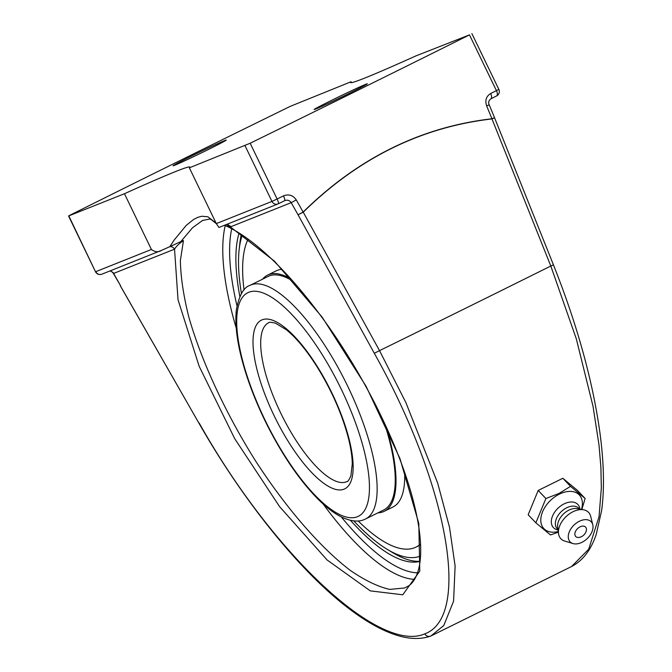 <?xml version="1.0" encoding="UTF-8"?>
<svg xmlns="http://www.w3.org/2000/svg" width="672" height="672" viewBox="0 0 672 672"><rect width="100%" height="100%" fill="white"/><g stroke="black" fill="none" stroke-linecap="round" stroke-linejoin="round"><path stroke-width="1.01" d="M365.518 518.986L364.132 519.599C359.671 521.665 351.137 522.539 338.134 515.222C331.582 511.384 324.778 505.924 317.722 498.834C299.342 480.06 282.332 455.162 266.683 424.124C254.764 400.109 246.112 377 240.702 354.799C236.393 336.84 234.965 321.72 236.426 309.422C239.24 295.193 243.785 287.171 250.076 285.348A130.301 42.848 -116.3 0 1 251.11 284.894A130.301 42.848 -116.3 0 1 346.97 384.712A130.301 42.848 -116.3 0 1 365.518 518.986L383.628 510.031A130.301 42.848 -116.3 0 0 384.451 423.284A130.301 42.848 -116.3 0 0 384.115 422.251M292.74 281.014A130.301 42.848 -116.3 0 0 268.195 276.402L250.076 285.348M290.808 278.846A131.712 43.319 -116.3 0 0 267.565 275.125A131.712 43.319 -116.3 0 0 262.517 279.208M377.95 512.837A131.712 43.319 -116.3 0 0 384.258 511.3A131.712 43.319 -116.3 0 0 385.837 425.972M358.176 520.96A177.887 58.498 -116.3 0 0 416.086 547.075L417.278 546.487A177.887 58.498 -116.3 0 0 420.571 544.429M248.128 239.148A177.887 58.498 -116.3 0 0 244.054 289.976M416.086 547.075A177.887 58.498 -116.3 0 0 420.546 544.034M281.954 269.321A131.712 43.319 -116.3 0 0 276.276 270.824L267.565 275.125M384.258 511.3L392.969 506.999A131.712 43.319 -116.3 0 0 404.62 472.273M241.298 234.427A194.149 63.848 -116.3 0 0 239.87 243.138L239.14 249.724A187.874 61.782 63.7 0 1 242.281 235.074M420.538 555.971A187.874 61.782 63.7 0 1 420.227 556.097A187.874 61.782 63.7 0 1 387.164 549.31L392.834 552.737A194.149 63.848 -116.3 0 0 420.076 561.288M387.164 549.31A187.874 61.782 63.7 0 1 353.774 520.884M241.441 293.513A187.874 61.782 63.7 0 1 239.14 249.724M174.67 165.278A29.526 0.731 154.2 0 1 173.082 165.774A29.526 0.731 154.2 0 1 194.922 154.426A29.526 0.731 154.2 0 1 224.666 140.574A29.526 0.731 154.2 0 1 226.254 140.07A29.526 0.731 154.2 0 1 204.414 151.427A29.526 0.731 154.2 0 1 174.67 165.278M315.756 109.015A29.526 0.731 154.2 0 1 314.168 109.519A29.526 0.731 154.2 0 1 336.008 98.162A29.526 0.731 154.2 0 1 365.761 84.311A29.526 0.731 154.2 0 1 367.34 83.815A29.526 0.731 154.2 0 1 345.509 95.164A29.526 0.731 154.2 0 1 315.756 109.015M430.912 635.998L443.772 625.523L453.566 601.238L455.12 566.051L449.534 527.394L437.674 483.059L405.922 402.671L379.537 350.641L303.24 212.184L298.049 214.788L374.304 353.262C448.157 484.831 471.542 616.846 424.712 633.889C426.317 636.258 428.383 636.964 430.912 635.998L430.424 636.199C420.529 639.526 409.29 639.198 396.698 635.225C382.704 630.832 367.45 622.457 350.935 610.109C302.165 574.031 244.163 502.538 198.946 423.192L120.28 285.65M490.652 93.526C486.217 96.281 484.882 100.397 486.637 105.882L491.946 118.768C421.016 126.991 358.075 158.088 303.131 212.058L296.276 199.937C293.017 195.199 288.742 193.855 283.458 195.896A978.239 24.184 154.2 0 1 277.108 199.004L250.152 143.245A978.239 24.184 -25.8 0 0 469.476 34.885L496.432 90.644A978.239 24.184 154.2 0 1 490.652 93.526A4.956 2.201 63.5 0 1 490.829 98.826L490.829 98.826A4.956 2.201 63.5 0 1 490.778 98.851M278.359 203.776A973.283 24.058 -25.8 0 0 284.634 200.701C287.372 199.643 289.556 200.298 291.203 202.658L298.049 214.788L303.131 212.058A4.956 0.991 45.3 0 1 303.24 212.184C358.159 158.222 421.067 127.142 491.971 118.927L550.805 266.02L576.299 338.797L593.032 406.3L599.012 445.074L600.894 467.334L601.339 487.931L599.038 516.701L588.689 549.234L571.553 566.53C582.817 560.666 591.058 549.906 596.282 534.232L601.633 510.535C604.548 488.771 603.96 462.748 599.886 432.466C592.637 380.444 577.147 324.568 553.426 264.835L550.805 266.02A1070.236 26.46 154.2 0 1 379.537 350.641L374.304 353.262M469.476 34.885L415.968 55.868A265.549 6.569 154.2 0 1 364.846 78.036A265.549 6.569 154.2 0 1 350.599 82.522A265.549 6.569 154.2 0 1 351.061 81.757L290.279 106.344A978.239 24.184 -25.8 0 0 70.955 214.704L68.552 215.989L95.508 271.748A4.956 4.956 0 0 0 101.808 274.201L161.507 250.379C158.416 252.445 155.047 252.143 151.41 249.48L124.454 193.721L68.552 215.989M351.061 81.757L351.49 82.639M124.454 193.721A265.549 6.569 154.2 0 1 175.577 171.553A265.549 6.569 154.2 0 1 189.823 167.068A265.549 6.569 154.2 0 1 189.361 167.832L216.317 223.6L218.929 227.472M284.634 200.701A4.956 1.033 -116.1 0 0 284.651 200.693A4.956 1.033 -116.1 0 0 283.458 195.896M284.676 200.684L278.334 203.784A4.956 4.679 -111.7 0 1 271.958 201.407L216.317 223.6M216.124 223.188L207.883 216.77L201.818 216.241L197.719 217.358L193.427 219.593L186.211 225.414L174.107 240.122L169.831 246.666L180.785 241.626L192.545 227.732L202.793 220.307M250.152 143.245L189.361 167.832M225.355 225.649L225.422 225.683C232.747 228.866 240.71 233.654 249.32 240.03C262.861 250.102 277.082 263.474 291.984 280.157C322.988 315.277 350.692 356.513 375.11 403.88C398.95 451.08 413.591 492.626 419.026 528.536C421.352 545.185 421.252 558.617 418.715 568.806C416.497 577.248 413.104 582.96 408.517 585.942L404.653 587.975L389.785 589.403C378.025 586.765 364.82 580.398 350.154 570.301C319.964 547.235 285.692 507.562 255.284 460.488C225.372 412.826 201.34 360.94 188.773 316.873C183.473 295.613 180.676 276.839 180.373 260.551L183.448 240.584L180.785 241.626M226.43 224.498L231.218 226.573M169.898 246.641A4.956 4.679 68.3 0 1 174.535 249.186L113.434 273.496L120.498 285.583L113.182 272.647L110.216 270.841M350.431 520.321A192.83 63.42 -116.3 0 0 417.74 561.834A192.83 63.42 -116.3 0 0 420.067 561.338M226.716 224.389A4.956 4.679 -111.7 0 1 230.378 226.909L274.554 261.24L322.132 317.108L366.097 386.291L399.983 458.606L418.799 523.404L419.773 571.141L402.763 594.796L370.28 590.873L327.096 559.969L279.577 506.621L234.713 438.682L199.114 366.164L178.021 299.737L174.535 249.186C176.123 246.464 179.096 243.592 183.448 240.584M225.422 225.683L230.378 226.909L291.203 202.658L296.276 199.937M239.106 233.016A192.83 63.42 -116.3 0 0 239.854 296.512M169.831 246.666A265.549 6.569 -25.8 0 0 161.507 250.379M535.87 522.824L528.175 514.752L538.196 490.451L545.891 498.532L535.87 522.824L550.486 534.954L558.34 532.207M538.196 490.451L562.825 478.279L570.528 486.36L559.121 493.399L545.891 498.532M581.86 509.477L585.136 498.481L570.528 486.36M562.825 478.279L577.441 490.409L585.136 498.481M558.256 531.535A24.436 15.884 -43.6 0 1 540.792 519.565A24.436 15.884 -43.6 0 1 559.364 494.13A24.436 15.884 -43.6 0 1 581.465 509.41M586.421 528.94A6.812 4.427 -43.6 0 1 586.219 531.014A9.022 9.022 0 0 1 579.617 537.323A6.812 4.427 -43.6 0 1 574.871 533.652A6.812 4.427 -43.6 0 1 580.583 526.613A6.812 4.427 -43.6 0 1 586.421 528.94M558.046 530.006L557.063 529.738A16.825 10.937 -43.6 0 1 551.813 518.146A16.825 10.937 -43.6 0 1 564.102 503.874A16.825 10.937 -43.6 0 1 579.734 508.133L579.953 509.132M557.995 529.57L557.264 528.805A14.868 9.668 -43.6 0 1 566.672 507.797A14.868 9.668 -43.6 0 1 578.794 508.284L579.524 509.048M573.023 543.572L564.69 541.044A19.118 12.432 -43.6 0 1 558.533 533.635L557.668 527.167A14.868 9.668 -43.6 0 1 568.898 510.132A14.868 9.668 -43.6 0 1 577.13 508.62L583.548 509.788A19.118 12.432 -43.6 0 1 590.663 516.289L592.78 524.74A14.54 9.45 -43.6 0 1 581.977 542.304A14.54 9.45 -43.6 0 1 573.023 543.572A14.54 9.45 -43.6 0 1 568.739 533.476A14.54 9.45 -43.6 0 1 579.323 521.279A14.54 9.45 -43.6 0 1 592.78 524.74M558.533 533.635A19.118 12.432 -43.6 0 1 572.972 511.736A19.118 12.432 -43.6 0 1 583.548 509.788M346.315 481.832A88.519 29.114 63.7 0 1 281.19 414.019A88.519 29.114 63.7 0 1 268.59 322.804C268.64 322.022 270.908 322.132 275.377 323.131L286.196 329.641C295.999 337.562 306.163 349.742 316.688 366.198C331.691 390.314 342.334 414.599 348.634 439.068C350.96 448.577 352.178 456.826 352.279 463.814L350.876 475.944C348.944 480.102 347.659 481.967 347.004 481.522A88.519 29.114 63.7 0 1 346.315 481.832M344.014 489.182A94.097 30.946 -116.3 0 0 307.566 352.195A94.097 30.946 -116.3 0 0 257.645 372.112A94.097 30.946 -116.3 0 0 344.014 489.182M357.344 516.751A124.723 41.017 63.7 0 1 242.852 361.561A124.723 41.017 63.7 0 1 309.028 335.177A124.723 41.017 63.7 0 1 357.344 516.751M424.712 633.889C379.294 653.57 273.151 554.686 199.206 423.091M491.971 118.927A4.956 2.083 -96.4 0 0 491.946 118.768L494.542 117.718A4.956 4.956 0 0 1 494.558 117.76L491.971 118.927M486.637 105.882L489.224 104.832L494.542 117.718M490.888 98.792A973.283 24.058 -25.8 0 0 496.524 95.978A4.956 2.234 -116.5 0 0 496.583 95.953A4.956 2.234 -116.5 0 0 496.432 90.644L498.834 89.359A4.956 4.956 0 0 1 496.583 95.953L490.829 98.826C488.62 100.674 488.082 102.682 489.224 104.832M245.003 145.648L271.958 201.407L277.108 199.004A4.956 1 63.9 0 1 278.334 203.784A4.956 1 63.9 0 1 278.317 203.792A4.956 4.956 0 0 1 277.99 203.935L218.912 227.497M225.238 225.59A209.563 68.914 -116.3 0 0 236.233 328.121M323.131 503.992A209.563 68.914 -116.3 0 0 414.523 579.382M113.434 273.496L112.199 271.967L110.082 270.9M151.41 249.48L95.768 271.664A4.956 4.679 68.3 0 0 101.808 274.201M68.813 215.905L95.508 271.748M236.989 305.819A204.607 67.284 63.7 0 1 231.714 228.724M417.539 572.838A204.607 67.284 63.7 0 1 341.3 516.936M120.221 285.642A4.956 4.956 0 0 0 120.246 285.692L198.946 423.192M430.794 636.048L571.553 566.53M553.426 264.835L494.558 117.76M471.878 33.6L498.834 89.359M216.376 223.709L211.126 219.5L209.572 219.064L202.381 220.508M224.297 225.347L225.439 225.683"/></g></svg>
